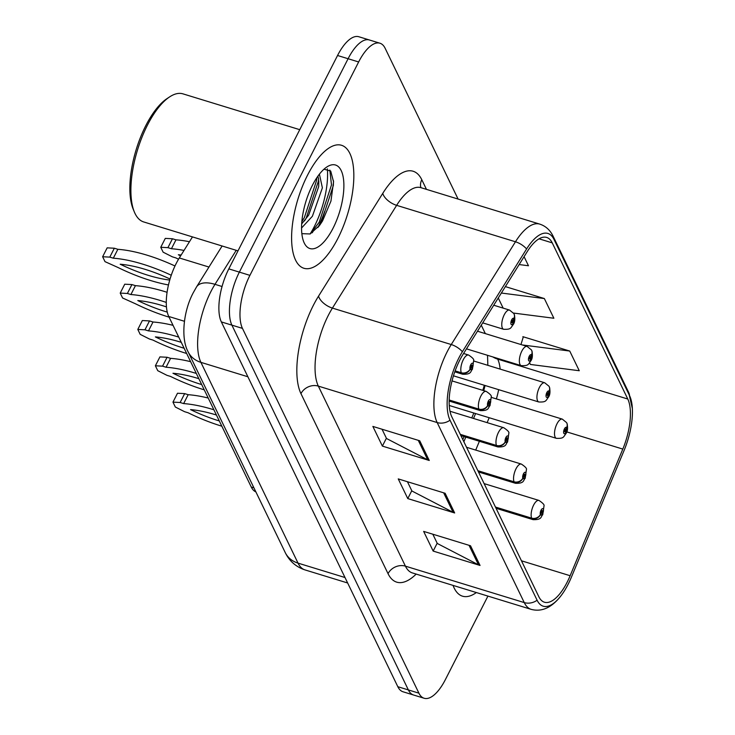 <?xml version="1.0" encoding="UTF-8"?>
<svg xmlns="http://www.w3.org/2000/svg" width="735" height="735" viewBox="0 0 735 735"><rect width="100%" height="100%" fill="white"/><g stroke="black" fill="none" stroke-linecap="round" stroke-linejoin="round"><path stroke-width="1.1" d="M482.776 390.34A53.591 21.627 107 0 0 484.301 385.269M462.802 439.539L464.033 436.572M471.787 417.921L473.827 413.015M255.89 491.908A40.195 16.216 -73 0 1 251.269 487.029L168.756 316.473A40.195 16.216 -73 0 1 179.312 257.957L192.469 236.9M337.953 238.269A64.303 25.955 107 0 0 341.573 145.291A64.303 25.955 107 0 0 307.478 175.288A64.303 25.955 107 0 0 303.867 268.257A64.303 25.955 107 0 0 337.953 238.269A64.303 25.955 107 0 0 341.573 145.291A64.303 25.955 107 0 0 307.478 175.288A64.303 25.955 107 0 0 303.867 268.257A64.303 25.955 107 0 0 337.953 238.269M567.144 582.221A42.869 17.3 -73 0 1 544.424 602.213A42.869 17.3 -73 0 1 538.874 596.792L451.777 416.754A42.869 17.3 -73 0 1 463.041 354.344L527.261 251.581A42.869 17.3 -73 0 1 546.684 237.442A42.869 17.3 -73 0 1 552.233 242.862L627.782 399.022A42.869 17.3 -73 0 1 622.811 449.085L570.139 575.726A42.869 17.3 -73 0 1 567.144 582.221M568.137 584.251A47.031 18.981 107 0 0 571.417 577.131L624.079 450.491A47.031 18.981 107 0 0 632.366 408.642A47.031 18.981 107 0 0 629.537 395.568L553.997 239.417A47.031 18.981 107 0 0 526.591 248.972L462.379 351.734A47.031 18.981 107 0 0 450.022 420.209L537.11 600.238A47.031 18.981 107 0 0 561.255 595.433A47.031 18.981 107 0 0 568.137 584.251M324.622 211.432A53.591 21.627 -73 0 1 317.86 227.574M458.089 199.066L385.149 48.299A40.195 16.216 107 0 0 379.949 43.218L358.855 36.75A40.195 16.216 107 0 0 337.549 55.492L228.815 268.881L239.362 272.115A40.195 16.216 107 0 0 231.902 325.146L408.366 689.935A40.195 16.216 107 0 0 413.575 695.016A40.195 16.216 107 0 1 408.366 689.935L231.902 325.146A40.195 16.216 107 0 1 239.362 272.115L348.096 58.727L239.362 272.115L249.909 275.359A40.195 16.216 107 0 0 242.449 328.38L418.913 693.169A40.195 16.216 107 0 0 424.123 698.25A40.195 16.216 107 0 0 445.428 679.507L487.93 596.094M369.402 39.984A40.195 16.216 107 0 0 348.096 58.727A40.195 16.216 107 0 1 369.402 39.984M419.74 440.789L372.865 426.419L382.384 446.099L429.258 460.477L419.74 440.789M382.035 429.231L386.527 438.51L427.706 459.844A10.722 8.995 -25.8 0 0 429.258 460.477M386.389 438.235L382.384 446.099M470.519 545.765L423.645 531.396L433.163 551.075L480.047 565.454L470.519 545.765M432.823 534.207L437.307 543.487L478.485 564.82A10.722 8.995 -25.8 0 0 480.047 565.454M437.178 543.211L433.163 551.075M445.134 493.277L398.251 478.908L407.778 498.587L454.653 512.966L445.134 493.277M407.429 481.719L411.922 490.998L453.091 512.332A10.722 8.995 -25.8 0 0 454.653 512.966M411.784 490.723L407.778 498.587M453.054 585.4A64.303 25.955 107 0 0 462.499 596.177A64.303 25.955 107 0 0 476.353 592.548A64.303 25.955 107 0 1 462.499 596.177A64.303 25.955 107 0 1 453.054 585.4M379.949 43.218A40.195 16.216 107 0 0 358.643 61.96L249.909 275.359M529.613 362.805L530.413 364.459L579.263 370.734L569.735 351.045L523.329 336.814L522.861 336.676L523.173 337.319M519.149 264.554L528.474 265.758L524.083 256.671M513.526 313.064L553.868 318.246L544.35 298.557L505.368 286.604M498.257 297.987L503.163 308.121M544.35 298.557L501.353 293.035M520.968 344.531L523.329 336.814M569.735 351.045L522.346 344.954M310.115 233.987A53.591 21.627 107 0 0 314.314 226.555A53.591 21.627 107 0 0 327.378 168.857M228.815 268.881A40.195 16.216 107 0 0 221.345 321.912L397.819 686.701A40.195 16.216 107 0 0 403.028 691.782L424.123 698.25M495.666 507.481L531.855 518.579A6.698 5.724 -29.4 0 0 540.473 514.675A3.353 1.351 107 0 0 542.65 513.471A3.353 1.351 107 0 0 543.266 509.052A3.353 1.351 107 0 0 541.061 510.191A3.353 1.351 107 0 0 540.4 514.537L541.272 512.911A1.341 0.542 -73 0 1 541.539 511.174A1.341 0.542 -73 0 1 542.246 510.549A1.341 0.542 -73 0 1 542.173 512.488A1.341 0.542 -73 0 1 541.456 513.113A1.341 0.542 -73 0 1 541.3 512.975L540.473 514.675M540.4 514.537A6.698 5.512 157.4 0 1 531.644 518.147A10.051 4.052 -73 0 1 533.61 505.11A10.051 4.052 -73 0 1 538.939 500.425C542.834 503.025 544.525 504.844 544.01 505.891L542.752 514.721C540.666 516.42 542.393 519.948 533.05 519.645A10.051 4.052 -73 0 1 531.855 518.579M495.454 507.049L531.644 518.147M221.832 426.19A89.091 32.505 27 0 1 188.096 412.767L184.577 411.692L175.343 407.034L172.964 402.137L177.493 393.243L184.669 393.62L188.178 394.695A89.091 32.505 27 0 1 208.216 398.039M172.964 402.137L180.139 402.504L183.649 403.588A89.091 32.505 27 0 1 213.903 409.79M219.296 420.935A78.369 28.591 27 0 1 190.54 409.606A78.369 28.591 27 0 1 216.439 415.036M188.178 394.695L183.649 403.588M184.669 393.62L180.139 402.504M449.232 405.472L556.423 438.336A10.051 4.052 -73 0 1 556.983 423.81A10.051 4.052 -73 0 1 562.312 419.125L566.584 422.597A6.698 5.724 150.6 0 1 566.602 427.678A3.353 1.351 107 0 0 564.434 428.891A3.353 1.351 107 0 0 563.809 433.31A3.353 1.351 107 0 0 566.024 432.171A3.353 1.351 107 0 0 566.676 427.825L565.803 429.451A1.341 0.542 -73 0 1 565.546 431.188A1.341 0.542 -73 0 1 564.838 431.812A1.341 0.542 -73 0 1 564.912 429.874A1.341 0.542 -73 0 1 565.619 429.249A1.341 0.542 -73 0 1 565.775 429.387L566.602 427.678M566.676 427.825A6.698 5.512 -22.6 0 0 567.007 423.461A6.698 5.512 -22.6 0 0 566.804 423.048M478.081 471.135L514.27 482.233A6.698 5.724 -29.4 0 0 522.888 478.329A3.353 1.351 107 0 0 525.066 477.125A3.353 1.351 107 0 0 525.681 472.706A3.353 1.351 107 0 0 523.476 473.845A3.353 1.351 107 0 0 522.824 478.191L523.688 476.565A1.341 0.542 -73 0 1 523.954 474.828A1.341 0.542 -73 0 1 524.661 474.204A1.341 0.542 -73 0 1 524.588 476.142A1.341 0.542 -73 0 1 523.88 476.767A1.341 0.542 -73 0 1 523.715 476.62L522.888 478.329M522.824 478.191A6.698 5.512 157.4 0 1 514.059 481.802A10.051 4.052 -73 0 1 516.025 468.765A10.051 4.052 -73 0 1 521.354 464.079C525.249 466.679 526.94 468.498 526.425 469.546L525.176 478.366C523.081 480.074 524.808 483.602 515.465 483.29A10.051 4.052 -73 0 1 514.27 482.233M477.879 470.703L514.059 481.802M204.247 389.835A89.091 32.505 27 0 1 170.511 376.421L166.992 375.346L157.759 370.688L155.379 365.782L159.918 356.898L167.084 357.265L170.594 358.349A89.091 32.505 27 0 1 190.631 361.684M155.379 365.782L162.554 366.159L166.064 367.234A89.091 32.505 27 0 1 196.319 373.444M201.712 384.589A78.369 28.591 27 0 1 172.955 373.261A78.369 28.591 27 0 1 198.854 378.69M170.594 358.349L166.064 367.234M167.084 357.265L162.554 366.159M460.496 434.789L496.685 445.879A6.698 5.724 -29.4 0 0 505.303 441.983A3.353 1.351 107 0 0 507.481 440.779A3.353 1.351 107 0 0 508.105 436.36A3.353 1.351 107 0 0 505.891 437.5A3.353 1.351 107 0 0 505.239 441.845L506.103 440.219A1.341 0.542 -73 0 1 506.369 438.483A1.341 0.542 -73 0 1 507.076 437.858A1.341 0.542 -73 0 1 507.003 439.796A1.341 0.542 -73 0 1 506.296 440.421A1.341 0.542 -73 0 1 506.13 440.274L505.303 441.983M505.239 441.845A6.698 5.512 157.4 0 1 496.474 445.456A10.051 4.052 -73 0 1 498.449 432.419A10.051 4.052 -73 0 1 503.769 427.733C507.664 430.333 509.355 432.152 508.841 433.2L507.591 442.02C505.496 443.729 507.224 447.257 497.88 446.944A10.051 4.052 -73 0 1 496.685 445.879M460.294 434.357L496.474 445.456M186.662 353.489A89.091 32.505 27 0 1 152.926 340.075L149.407 339L140.174 334.342L137.803 329.436L142.333 320.543L149.499 320.919L153.018 322.003A89.091 32.505 27 0 1 173.047 325.339M137.803 329.436L144.97 329.813L148.479 330.888A89.091 32.505 27 0 1 178.734 337.099M184.127 348.243A78.369 28.591 27 0 1 155.37 336.915A78.369 28.591 27 0 1 181.269 342.345M153.018 322.003L148.479 330.888M149.499 320.919L144.97 329.813M449.149 400.345L479.101 409.533A6.698 5.724 -29.4 0 0 487.718 405.637A3.353 1.351 107 0 0 489.896 404.425A3.353 1.351 107 0 0 490.521 400.015A3.353 1.351 107 0 0 488.306 401.145A3.353 1.351 107 0 0 487.654 405.49L488.518 403.873A1.341 0.542 -73 0 1 488.784 402.137A1.341 0.542 -73 0 1 489.492 401.512A1.341 0.542 -73 0 1 489.418 403.441A1.341 0.542 -73 0 1 488.711 404.066A1.341 0.542 -73 0 1 488.545 403.928L487.718 405.637M487.654 405.49A6.698 5.512 157.4 0 1 478.898 409.101A10.051 4.052 -73 0 1 480.865 396.073A10.051 4.052 -73 0 1 486.184 391.387C490.089 393.988 491.77 395.807 491.256 396.854L490.006 405.674C487.911 407.383 489.639 410.902 480.295 410.599A10.051 4.052 -73 0 1 479.101 409.533M449.158 399.987L478.898 409.101M169.078 317.143A89.091 32.505 27 0 1 135.341 303.73L122.589 297.997L120.218 293.09L124.748 284.197L131.914 284.574L135.433 285.649A89.091 32.505 27 0 1 167.065 292.3M120.218 293.09L127.385 293.467L130.903 294.542A89.091 32.505 27 0 1 166.266 302.425M167.249 312.109A78.369 28.591 27 0 1 137.785 300.569A78.369 28.591 27 0 1 166.441 306.89M135.433 285.649L130.903 294.542M131.914 284.574L127.385 293.467M455.002 371.193L461.516 373.187A6.698 5.724 -29.4 0 0 470.134 369.292A3.353 1.351 107 0 0 472.311 368.079A3.353 1.351 107 0 0 472.936 363.66A3.353 1.351 107 0 0 470.722 364.799A3.353 1.351 107 0 0 470.069 369.145L470.942 367.528A1.341 0.542 -73 0 1 471.199 365.782A1.341 0.542 -73 0 1 471.907 365.157A1.341 0.542 -73 0 1 471.833 367.096A1.341 0.542 -73 0 1 471.126 367.721A1.341 0.542 -73 0 1 470.97 367.583L470.134 369.292M470.069 369.145A6.698 5.512 157.4 0 1 461.314 372.755A10.051 4.052 -73 0 1 463.28 359.727A10.051 4.052 -73 0 1 468.599 355.042C472.504 357.633 474.194 359.461 473.671 360.499L472.421 369.328C470.327 371.037 472.054 374.556 462.71 374.253A10.051 4.052 -73 0 1 461.516 373.187M455.121 370.863L461.314 372.755M168.471 284.941A89.091 32.505 27 0 1 117.756 267.384L105.004 261.642L102.634 256.745L107.163 247.851L114.329 248.228L117.848 249.303A89.091 32.505 27 0 1 174.985 265.978M102.634 256.745L109.8 257.121L113.319 258.196A89.091 32.505 27 0 1 171.255 275.248M169.739 280.063A78.369 28.591 27 0 1 120.2 264.223A78.369 28.591 27 0 1 170.042 279.015M117.848 249.303L113.319 258.196M114.329 248.228L109.8 257.121M453.458 375.805L538.838 401.99A10.051 4.052 -73 0 1 539.407 387.464A10.051 4.052 -73 0 1 544.727 382.779L548.999 386.252A6.698 5.724 150.6 0 1 549.027 391.332A3.353 1.351 107 0 0 546.849 392.545A3.353 1.351 107 0 0 546.224 396.964A3.353 1.351 107 0 0 548.439 395.825A3.353 1.351 107 0 0 549.091 391.479L548.218 393.096A1.341 0.542 -73 0 1 547.961 394.842A1.341 0.542 -73 0 1 547.253 395.467A1.341 0.542 -73 0 1 547.327 393.528A1.341 0.542 -73 0 1 548.034 392.903A1.341 0.542 -73 0 1 548.191 393.041L549.027 391.332M549.091 391.479A6.698 5.512 -22.6 0 0 549.422 387.115A6.698 5.512 -22.6 0 0 549.229 386.702M466.477 348.849L521.253 365.644A10.051 4.052 -73 0 1 521.822 351.119A10.051 4.052 -73 0 1 527.142 346.433L531.414 349.906A6.698 5.724 150.6 0 1 531.442 354.987A3.353 1.351 107 0 0 529.264 356.19A3.353 1.351 107 0 0 528.64 360.609A3.353 1.351 107 0 0 530.854 359.47A3.353 1.351 107 0 0 531.506 355.134L530.642 356.751A1.341 0.542 -73 0 1 530.376 358.487A1.341 0.542 -73 0 1 529.669 359.112A1.341 0.542 -73 0 1 529.742 357.182A1.341 0.542 -73 0 1 530.449 356.558A1.341 0.542 -73 0 1 530.615 356.695L531.442 354.987M530.183 356.613L530.642 356.751M531.506 355.134A6.698 5.512 -22.6 0 0 531.837 350.76A6.698 5.512 -22.6 0 0 531.644 350.356M184.016 250.433A89.091 32.505 -153 0 0 171.439 248.733L167.929 247.649L160.754 247.282L163.133 252.179L172.367 256.837L175.885 257.911A89.091 32.505 -153 0 0 178.55 259.207M181.141 255.036A78.369 28.591 -153 0 0 178.329 254.751A78.369 28.591 -153 0 0 180.626 255.853M189.465 241.723A89.091 32.505 -153 0 0 175.968 239.84L172.459 238.756L165.292 238.388L160.754 247.282M171.439 248.733L175.968 239.84M167.929 247.649L172.459 238.756M482.711 322.867L503.668 329.298A10.051 4.052 -73 0 1 504.238 314.773A10.051 4.052 -73 0 1 509.557 310.087L513.829 313.551A6.698 5.724 150.6 0 1 513.857 318.641A3.353 1.351 107 0 0 511.679 319.844A3.353 1.351 107 0 0 511.064 324.264A3.353 1.351 107 0 0 513.269 323.124A3.353 1.351 107 0 0 513.921 318.779L513.058 320.405A1.341 0.542 -73 0 1 512.791 322.141A1.341 0.542 -73 0 1 512.084 322.766A1.341 0.542 -73 0 1 512.157 320.827A1.341 0.542 -73 0 1 512.865 320.203A1.341 0.542 -73 0 1 513.03 320.35L513.857 318.641M512.598 320.267L513.058 320.405M513.921 318.779A6.698 5.512 -22.6 0 0 514.252 314.415A6.698 5.512 -22.6 0 0 514.059 314.01M299.751 129.672L182.969 93.859A66.986 27.03 107 0 0 169.564 96.928A66.986 27.03 107 0 0 147.469 125.097A66.986 27.03 107 0 0 134.312 211.882A66.986 27.03 107 0 0 143.692 221.942L238.002 250.865M169.564 96.928L166.964 98.646A64.303 25.955 107 0 0 145.76 125.694A64.303 25.955 107 0 0 133.127 209.006L134.312 211.882M319.403 174.149L322.38 187.829L312.403 216.246L301.552 228.006M317.961 176.088L318.834 181.389L318.659 186.69L308.682 215.107L301.672 223.927M333.065 228.172A43.687 17.631 107 0 0 343.622 180.13A43.687 17.631 107 0 0 326.781 167.02A43.687 17.631 107 0 0 312.366 185.385A43.687 17.631 107 0 0 303.794 241.98A43.687 17.631 107 0 0 333.065 228.172M301.846 233.666L310.179 233.96L319.716 225.213L322.518 220.978L330.943 201.114L333.561 181.848L330.704 171.062L323.988 169.206M329.822 170.107L331.494 184.898L319.238 222.181L310.253 233.923M316.739 177.842L316.61 180.332L304.354 217.615L301.846 221.575M333.506 180.81L333.35 185.468L321.094 222.751L318.678 226.582M318.595 178.724L318.466 180.902L306.21 218.185L304.52 220.923M253.924 487.847L251.269 487.029M208.96 267.044L179.312 257.957M184.43 321.278L168.756 316.473M416.157 574.09A66.986 27.03 -73 0 1 388.043 573.667L300.955 393.638A13.395 11.245 154.2 0 1 318.338 386.114L405.426 566.152A53.591 21.627 107 0 0 412.372 572.923L411.931 572.776M300.955 393.638A66.986 27.03 -73 0 1 313.395 305.264A66.986 27.03 -73 0 1 318.558 296.113L382.77 193.351A66.986 27.03 -73 0 1 421.798 179.735L426.456 189.364M328.288 315.416A53.591 21.627 107 0 0 318.338 386.114L437.169 422.561A53.591 21.627 -73 0 1 451.253 344.54L515.465 241.778A53.591 21.627 -73 0 1 539.747 224.111L420.916 187.664A53.591 21.627 107 0 0 396.634 205.341L332.413 308.094A53.591 21.627 107 0 0 328.288 315.416M632.366 408.642L628.627 392.315A13.395 11.245 154.2 0 1 629.537 395.568M553.997 239.417A13.395 11.245 -25.8 0 0 553.087 236.165C550.083 230.037 545.636 226.022 539.747 224.111M526.591 248.972A13.395 6.762 -148 0 0 515.465 241.778L396.634 205.341A13.395 6.762 32 0 1 382.77 193.351M462.379 351.734A13.395 6.762 -148 0 0 451.253 344.54L332.413 308.094A13.395 6.762 32 0 1 318.558 296.113M450.022 420.209A13.395 11.245 154.2 0 1 437.169 422.561L524.257 602.59A13.395 11.245 -25.8 0 0 537.11 600.238M561.255 595.433C551.957 607.542 541.943 612.191 531.203 609.37A53.591 21.627 -73 0 1 524.257 602.59L405.426 566.152A13.395 11.245 154.2 0 0 388.043 573.667M242.449 328.38L221.345 321.912M418.913 693.169L397.819 686.701M358.643 61.96L337.549 55.492M420.879 187.655A13.395 11.245 154.2 0 1 421.798 179.735M552.233 242.862L539.049 238.82M570.139 575.726L521.455 560.796M622.811 449.085L566.786 431.904M475.72 450.086L479.385 441.276M487.14 422.634L489.179 417.719M496.373 398.903A42.869 17.3 107 0 0 498.67 389.669M500.14 369.108A42.869 17.3 107 0 0 497.696 359.13L497.292 358.294M627.782 399.022L497.696 359.13A24.117 20.231 154.2 0 1 492.817 356.925M485.348 333.616L481.269 325.173M443.664 492.827L453.091 512.332M469.049 545.315L478.485 564.82M418.27 440.338L427.706 459.844M236.238 250.323L214.987 284.335A53.591 21.627 107 0 0 210.862 291.657A53.591 21.627 107 0 0 200.903 362.355L298.024 563.12A53.591 21.627 107 0 0 304.97 569.901C295.985 566.896 289.406 561.117 285.235 552.564L188.105 351.799A26.791 22.482 154.2 0 0 200.903 362.355L247.888 376.761M345.009 577.526L298.024 563.12A26.791 22.482 154.2 0 1 285.235 552.564M222.053 286.503L214.987 284.335A26.791 13.533 -148 0 0 196.548 286.916L222.117 245.995M312.265 232.765A53.591 21.627 107 0 0 313.854 229.991M628.627 392.315L553.087 236.165M531.203 609.37L412.372 572.923M483.768 390.643L485.045 385.498M487.856 365.341L487.516 355.299M463.858 441.735L465.788 437.104M473.542 418.463L475.582 413.548M188.105 351.799C180.718 338.495 183.3 311.153 193.333 292.613L196.548 286.916M304.97 569.901L347.646 582.984M484.126 483.621L538.939 500.425M496.061 508.298L533.05 519.645M556.423 438.336C564.067 438.593 563.157 437.15 566.125 433.411C567.668 431.087 567.962 427.77 567.007 423.461M491.375 397.378L562.312 419.125M466.541 447.275L521.354 464.079M478.476 471.953L515.465 483.29M449.976 411.242L503.769 427.733M460.891 435.607L497.88 446.944M452.016 380.905L486.184 391.387M449.131 401.044L480.295 410.599M463.574 353.498L468.599 355.042M454.781 371.818L462.71 374.253M538.838 401.99C546.482 402.247 545.572 400.796 548.549 397.065C550.083 394.741 550.377 391.424 549.422 387.115M473.79 361.023L544.727 382.779M521.253 365.644C528.897 365.901 527.987 364.45 530.964 360.72C532.498 358.395 532.792 355.079 531.837 350.76M477.502 331.209L527.142 346.433M503.668 329.298C511.312 329.546 510.402 328.104 513.379 324.374C514.923 322.049 515.207 318.733 514.252 314.415M493.736 305.227L509.557 310.087"/></g></svg>
